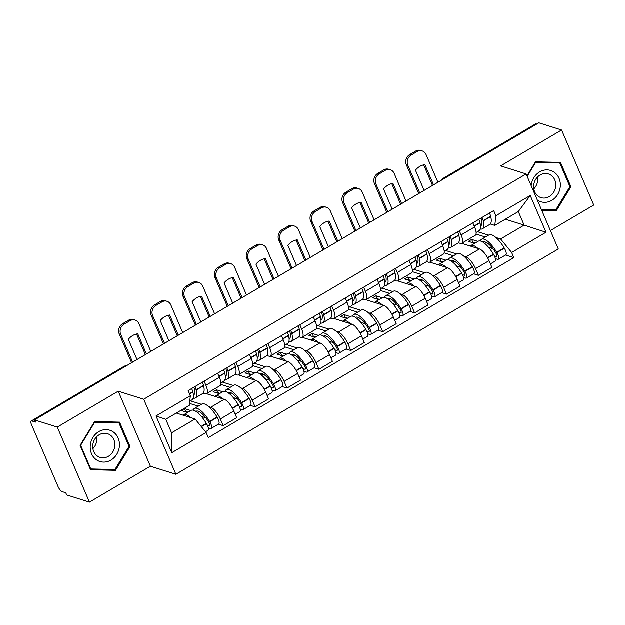 <?xml version="1.0" encoding="UTF-8"?>
<svg xmlns="http://www.w3.org/2000/svg" width="625" height="625" viewBox="0 0 625 625"><rect width="100%" height="100%" fill="white"/><g stroke="black" fill="none" stroke-linecap="round" stroke-linejoin="round"><path stroke-width="0.94" d="M550.406 230.594L593.75 205.062L561.586 130.023L538.844 122.844L34.539 419.938L57.289 427.125L89.453 502.156L150.391 466.258L175.883 474.305L558.297 249.008L526.141 173.969L143.719 399.266L118.227 391.219L57.289 427.125M89.453 502.156L66.703 494.977L65.766 492.789L62.219 491.672A5.047 1.711 -120.5 0 1 58.062 486.578L31.523 424.664A5.047 1.711 -120.5 0 1 31.25 421.039L123.891 366.461A5.047 1.711 59.5 0 1 124.578 366.43L31.938 421.008A5.047 1.711 -120.5 0 0 31.25 421.039M561.586 130.023L500.648 165.922L526.141 173.969M444.109 178.648L443.594 178.484A5.047 1.711 59.5 0 0 442.914 178.516L535.547 123.937A5.047 1.711 59.5 0 1 536.234 123.906L443.594 178.484A5.047 4.438 107.5 0 0 442.109 179.828M536.75 124.07L536.234 123.906M31.938 421.008L35.477 422.125L34.539 419.938M208.766 406.664L210.758 407.297A11.609 3.945 59.5 0 1 220.328 419.023L223.188 425.695L236.687 417.742L233.828 411.07A11.609 3.945 -120.5 0 0 224.258 399.344L206.438 393.719M190.352 400.852L201.414 404.344M206.523 393.672L220.023 385.719A11.609 3.945 -120.5 0 0 219.383 377.375L205.891 385.328A11.609 3.945 59.5 0 1 206.523 393.672A11.609 3.945 59.5 0 1 204.945 393.734L203.188 393.18M205.891 385.328L204.125 381.219M218.43 424.188L223.188 425.695M219.383 377.375L217.625 373.266M240.672 387.875L242.656 388.5A11.609 3.945 59.5 0 1 252.227 400.227L255.094 406.898L268.586 398.945L265.727 392.273A11.609 3.945 -120.5 0 0 256.156 380.547L238.336 374.922M222.25 382.062L233.32 385.555M236.031 362.422L237.789 366.531A11.609 3.945 59.5 0 1 238.422 374.875A11.609 3.945 59.5 0 1 236.844 374.938L235.086 374.383M250.328 405.398L255.094 406.898M238.422 374.875L251.922 366.922A11.609 3.945 -120.5 0 0 251.289 358.586L249.523 354.469M272.57 369.078L274.562 369.703A11.609 3.945 59.5 0 1 284.133 381.43L286.992 388.102L300.492 380.148L297.633 373.477A11.609 3.945 -120.5 0 0 288.055 361.758L270.234 356.125M254.156 363.266L265.219 366.758M267.93 343.625L269.695 347.742A11.609 3.945 59.5 0 1 270.328 356.078A11.609 3.945 59.5 0 1 268.75 356.141L266.992 355.586M282.234 386.602L286.992 388.102M270.328 356.078L283.82 348.133A11.609 3.945 -120.5 0 0 283.188 339.789L281.43 335.672M304.477 350.281L306.461 350.914A11.609 3.945 59.5 0 1 316.031 362.633L318.891 369.305L332.391 361.359L329.531 354.688A11.609 3.945 -120.5 0 0 319.961 342.961L302.141 337.336M286.055 344.469L297.117 347.961M299.836 324.836L301.594 328.945A11.609 3.945 59.5 0 1 302.227 337.289A11.609 3.945 59.5 0 1 300.648 337.352L298.891 336.797M314.133 367.805L318.891 369.305M302.227 337.289L315.727 329.336A11.609 3.945 -120.5 0 0 315.094 320.992L313.328 316.883M336.375 331.492L338.367 332.117A11.609 3.945 59.5 0 1 347.938 343.844L350.797 350.516L364.297 342.562L361.438 335.891A11.609 3.945 -120.5 0 0 351.859 324.164L334.039 318.539M317.961 325.672L329.023 329.164M331.734 306.039L333.5 310.148A11.609 3.945 59.5 0 1 334.133 318.492A11.609 3.945 59.5 0 1 332.555 318.555L330.797 318M346.039 349.008L350.797 350.516M334.133 318.492L347.625 310.539A11.609 3.945 -120.5 0 0 346.992 302.195L345.234 298.086M368.281 312.695L370.266 313.32A11.609 3.945 59.5 0 1 379.836 325.047L382.695 331.719L396.195 323.766L393.336 317.094A11.609 3.945 -120.5 0 0 383.766 305.375L365.945 299.742M349.859 306.883L360.922 310.375M363.633 287.242L365.398 291.359A11.609 3.945 59.5 0 1 366.031 299.695A11.609 3.945 59.5 0 1 364.453 299.758L362.695 299.203M377.938 330.219L382.695 331.719M366.031 299.695L379.531 291.742A11.609 3.945 -120.5 0 0 378.898 283.406L377.133 279.289M400.18 293.898L402.172 294.531A11.609 3.945 59.5 0 1 411.742 306.25L414.602 312.922L428.102 304.969L425.242 298.297A11.609 3.945 -120.5 0 0 415.664 286.578L397.844 280.953M381.766 288.086L392.828 291.578M395.539 268.445L397.305 272.562A11.609 3.945 59.5 0 1 397.938 280.898A11.609 3.945 59.5 0 1 396.359 280.961L394.602 280.406M409.844 311.422L414.602 312.922M397.938 280.898L411.43 272.953A11.609 3.945 -120.5 0 0 410.797 264.609L409.039 260.5M432.078 275.102L434.07 275.734A11.609 3.945 59.5 0 1 443.641 287.453L446.5 294.133L460 286.18L457.141 279.508A11.609 3.945 -120.5 0 0 447.57 267.781L429.75 262.156M413.664 269.289L424.727 272.781M427.438 249.656L429.203 253.766A11.609 3.945 59.5 0 1 429.836 262.109A11.609 3.945 59.5 0 1 428.258 262.172L426.5 261.617M441.742 292.625L446.5 294.133M429.836 262.109L443.336 254.156A11.609 3.945 -120.5 0 0 442.703 245.812L440.938 241.703M463.984 256.312L465.977 256.938A11.609 3.945 59.5 0 1 475.547 268.664L478.406 275.336L491.906 267.383L489.039 260.711A11.609 3.945 -120.5 0 0 479.469 248.984L461.648 243.359M445.57 250.5L456.633 253.992M459.344 230.859L461.109 234.969A11.609 3.945 59.5 0 1 461.742 243.312A11.609 3.945 59.5 0 1 460.164 243.375L458.406 242.82M473.648 273.828L478.406 275.336M461.742 243.312L475.234 235.359A11.609 3.945 -120.5 0 0 474.602 227.023L472.844 222.906M195.094 419.008L206.125 432.516L171.766 452.75L156.016 416L190.367 395.758L189.281 405.445L165.766 419.297L171.578 432.859L195.094 419.008L176.32 413.078M505.359 219.227L524.141 225.156L518.32 211.594L494.805 225.445L495.898 215.766L493.695 210.625L188.164 390.617L190.367 395.758M495.898 215.766L530.25 195.523L546 232.273L511.648 252.516L500.617 239.008L524.141 225.156L546 232.273M206.125 432.516L208.328 437.656L513.852 257.656L511.648 252.516M175.883 474.305L143.719 399.266M150.391 466.258L118.227 391.219M119.578 422.148L94.617 421.586L80.109 445.406L90.555 469.781L115.516 470.344L130.023 446.531L119.578 422.148M541.688 210.258L556.422 210.594L570.93 186.773L560.484 162.398L535.523 161.836L526.961 175.891M477.469 231.703L488.531 235.195M495.883 237.516L500.617 239.008M494.805 225.445L490.305 224.023M505.547 255.039L513.852 257.656M171.766 452.75L171.578 432.859M156.016 416L165.766 419.297M518.32 211.594L530.25 195.523M128.906 446.18L130.023 446.531M112.727 469.461L115.516 470.344M569.812 186.422L570.93 186.773M553.633 209.711L556.422 210.594M193.875 387.258A3.094 1.047 59.5 0 1 194.266 388.359L194.328 388.633A15.898 5.398 59.5 0 1 193.539 395.172A15.898 5.398 59.5 0 1 193.406 395.242M193.141 398.242A19.18 6.516 -120.5 0 0 195.203 397.992A19.18 6.516 -120.5 0 0 196.164 390.117L196.094 389.844A6.375 2.164 -120.5 0 0 194.859 386.68M195.203 397.992L202.664 393.602A19.18 6.516 -120.5 0 0 203.625 385.719L203.562 385.445A6.375 2.164 -120.5 0 0 202.32 382.281M191.586 388.602A6.375 2.164 59.5 0 1 192.82 391.766L192.891 392.039A19.18 6.516 59.5 0 1 191.93 399.922L189.758 401.203M190.891 417.68A19.18 6.516 -120.5 0 0 183.656 414.812L191.117 410.414A19.18 6.516 59.5 0 1 206.328 423.398L206.516 423.711A6.375 2.164 59.5 0 1 207.93 430.375L205.531 431.789M183.656 414.812A19.18 6.516 -120.5 0 0 183.133 415.227M208.266 427.828L210.336 428.484A6.375 2.164 -120.5 0 0 211.203 428.445A6.375 2.164 -120.5 0 0 209.789 421.781L209.602 421.469A19.18 6.516 -120.5 0 0 194.391 408.484A19.18 6.516 -120.5 0 0 193.18 410.164M211.203 428.445L218.664 424.047A6.375 2.164 -120.5 0 0 217.25 417.383L217.062 417.07A19.18 6.516 -120.5 0 0 201.859 404.086L194.391 408.484M190.82 410.594L184.547 408.609L181.273 410.539L187.547 412.516M198.281 406.195L189.508 403.422M195.93 411.391A15.898 5.398 59.5 0 1 196.055 411.312A15.898 5.398 59.5 0 1 208.664 422.078L208.852 422.383A3.094 1.047 59.5 0 1 209.539 425.617A3.094 1.047 59.5 0 1 209.117 425.641L207.234 425.047M205.805 417.836L201.398 416.445M188.039 412.227L185.703 411.492M199.281 411.68L197.633 412.656M185.211 411.781L185.766 411.453L188.102 412.188M150.812 351.445L138.922 323.703A7.57 6.664 107.5 0 0 135.07 320.102A7.57 6.664 107.5 0 0 129.977 320.758L124.047 324.25A7.57 6.664 107.5 0 0 120.727 334.422L119.234 333.953L131.586 362.766M132.609 362.164L120.727 334.422M185.766 411.453L184.547 408.609M145.391 354.633L136.562 334.047M119.234 333.953A7.57 6.664 -72.5 0 1 122.562 323.781L124.047 324.25M129.977 320.758L128.492 320.281L122.562 323.781M128.492 320.281A7.57 6.664 -72.5 0 1 133.578 319.633L135.07 320.102M137.008 359.57L128.344 339.367A15.648 13.766 107.5 0 1 137.758 333.82L146.414 354.031M96.375 459.789A16.406 14.438 107.5 0 0 116.766 454.297A16.406 14.438 107.5 0 0 113.305 432A16.406 14.438 107.5 0 0 92.914 437.492A16.406 14.438 107.5 0 0 96.375 459.789M97.391 456.086A12.422 10.93 107.5 0 0 100.055 457.406A12.422 10.93 107.5 0 0 113.609 450.437A12.422 10.93 107.5 0 0 110.203 435.047A12.422 10.93 107.5 0 0 107.539 433.727A12.422 10.93 107.5 0 0 93.984 440.695A12.422 10.93 107.5 0 0 97.391 456.086M92.906 448.68A12.422 10.93 107.5 0 0 96.672 436.766M94.719 422.273L118.898 422.82L129.023 446.438L114.961 469.516L90.781 468.969L80.656 445.352L94.719 422.273L94.281 422.141M116.562 422.086L118.898 422.82M90.117 468.758L90.781 468.969M80.227 445.211L80.656 445.352M537.32 200.062A16.406 14.438 107.5 0 0 557.68 194.516A16.406 14.438 107.5 0 0 554.211 172.25A16.406 14.438 107.5 0 0 531.188 185.758M538.289 196.328A12.422 10.93 107.5 0 0 540.961 197.656A12.422 10.93 107.5 0 0 554.516 190.688A12.422 10.93 107.5 0 0 551.109 175.297A12.422 10.93 107.5 0 0 548.438 173.969A12.422 10.93 107.5 0 0 534.883 180.945A12.422 10.93 107.5 0 0 538.289 196.328M533.812 188.93A12.422 10.93 107.5 0 0 537.578 177.016M535.188 162.391L559.805 163.07L569.922 186.688L555.867 209.766L541.336 209.438M557.469 162.336L559.805 163.07M527.172 176.391L535.617 162.523M225.773 368.461A3.094 1.047 59.5 0 1 226.172 369.57L226.234 369.844A15.898 5.398 59.5 0 1 225.438 376.375A15.898 5.398 59.5 0 1 225.305 376.445M225.047 379.445A19.18 6.516 -120.5 0 0 227.102 379.203A19.18 6.516 -120.5 0 0 228.062 371.32L228 371.047A6.375 2.164 -120.5 0 0 226.758 367.883M227.102 379.203L234.57 374.805A19.18 6.516 -120.5 0 0 235.531 366.922L235.461 366.648A6.375 2.164 -120.5 0 0 234.219 363.484M223.484 369.812A6.375 2.164 59.5 0 1 224.727 372.977L224.789 373.25A19.18 6.516 59.5 0 1 223.836 381.133L220.906 382.852M222.789 398.883A19.18 6.516 -120.5 0 0 215.555 396.016L223.023 391.617A19.18 6.516 59.5 0 1 238.234 404.602L238.414 404.914A6.375 2.164 59.5 0 1 239.828 411.578L235.211 414.305M215.555 396.016A19.18 6.516 -120.5 0 0 215.039 396.438M240.164 409.031L242.234 409.688A6.375 2.164 -120.5 0 0 243.102 409.648A6.375 2.164 -120.5 0 0 241.688 402.984L241.5 402.672A19.18 6.516 -120.5 0 0 226.297 389.688A19.18 6.516 -120.5 0 0 225.078 391.367M243.102 409.648L250.57 405.258A6.375 2.164 -120.5 0 0 249.156 398.586L248.969 398.281A19.18 6.516 -120.5 0 0 233.758 385.289L226.297 389.688M222.719 391.797L216.445 389.812L213.18 391.742L219.445 393.727M230.18 387.398L220.82 384.445M227.828 392.602A15.898 5.398 59.5 0 1 227.961 392.516A15.898 5.398 59.5 0 1 240.562 403.281L240.75 403.594A3.094 1.047 59.5 0 1 241.438 406.828A3.094 1.047 59.5 0 1 241.016 406.844L239.141 406.25M237.711 399.039L233.305 397.648M219.938 393.43L217.609 392.695M231.188 392.883L229.531 393.859M217.117 392.984L217.672 392.656L220 393.398M182.711 332.648L170.828 304.906A7.57 6.664 107.5 0 0 166.969 301.305A7.57 6.664 107.5 0 0 161.875 301.961L155.945 305.453A7.57 6.664 107.5 0 0 152.625 315.633L151.141 315.164L163.484 343.977M164.516 343.367L152.625 315.633M217.672 392.656L216.445 389.812M177.289 335.844L168.469 315.25M151.141 315.164A7.57 6.664 -72.5 0 1 154.461 304.984L155.945 305.453M161.875 301.961L160.391 301.492L154.461 304.984M160.391 301.492A7.57 6.664 -72.5 0 1 165.484 300.836L166.969 301.305M168.914 340.781L160.25 320.57A15.648 13.766 107.5 0 1 169.656 315.031L178.32 335.234M257.68 349.664A3.094 1.047 59.5 0 1 258.07 350.773L258.133 351.047A15.898 5.398 59.5 0 1 257.344 357.578A15.898 5.398 59.5 0 1 257.211 357.648M256.945 360.656A19.18 6.516 -120.5 0 0 259.008 360.406A19.18 6.516 -120.5 0 0 259.969 352.523L259.898 352.25A6.375 2.164 -120.5 0 0 258.664 349.086M259.008 360.406L266.469 356.008A19.18 6.516 -120.5 0 0 267.43 348.125L267.367 347.852A6.375 2.164 -120.5 0 0 266.125 344.688M255.391 351.016A6.375 2.164 59.5 0 1 256.625 354.18L256.695 354.453A19.18 6.516 59.5 0 1 255.734 362.336L252.813 364.055M254.695 380.086A19.18 6.516 -120.5 0 0 247.461 377.219L254.922 372.82A19.18 6.516 59.5 0 1 270.133 385.812L270.32 386.117A6.375 2.164 59.5 0 1 271.734 392.781L267.117 395.508M247.461 377.219A19.18 6.516 -120.5 0 0 246.938 377.641M272.07 390.234L274.141 390.891A6.375 2.164 -120.5 0 0 275.008 390.859A6.375 2.164 -120.5 0 0 273.594 384.195L273.406 383.883A19.18 6.516 -120.5 0 0 258.195 370.891A19.18 6.516 -120.5 0 0 256.984 372.578M275.008 390.859L282.469 386.461A6.375 2.164 -120.5 0 0 281.055 379.797L280.867 379.484A19.18 6.516 -120.5 0 0 265.664 366.5L258.195 370.891M254.617 373L248.352 371.023L245.078 372.945L251.352 374.93M262.086 368.602L252.727 365.648M259.734 373.805A15.898 5.398 59.5 0 1 259.859 373.719A15.898 5.398 59.5 0 1 272.469 384.484L272.656 384.797A3.094 1.047 59.5 0 1 273.344 388.031A3.094 1.047 59.5 0 1 272.922 388.047L271.039 387.453M269.609 380.25L265.203 378.859M251.844 374.641L249.508 373.898M263.086 374.086L261.438 375.062M249.016 374.195L249.57 373.867L251.906 374.602M214.617 313.852L202.727 286.117A7.57 6.664 107.5 0 0 198.875 282.508A7.57 6.664 107.5 0 0 193.781 283.164L187.852 286.656A7.57 6.664 107.5 0 0 184.523 296.836L183.039 296.367L195.391 325.18M196.414 324.578L184.523 296.836M249.57 373.867L248.352 371.023M209.195 317.047L200.367 296.453M183.039 296.367A7.57 6.664 -72.5 0 1 186.367 286.188L187.852 286.656M193.781 283.164L192.297 282.695L186.367 286.188M192.297 282.695A7.57 6.664 -72.5 0 1 197.383 282.039L198.875 282.508M200.813 321.984L192.148 301.773A15.648 13.766 107.5 0 1 201.562 296.234L210.219 316.445M289.578 330.875A3.094 1.047 59.5 0 1 289.977 331.977L290.039 332.25A15.898 5.398 59.5 0 1 289.242 338.789A15.898 5.398 59.5 0 1 289.109 338.859M288.852 341.859A19.18 6.516 -120.5 0 0 290.906 341.609A19.18 6.516 -120.5 0 0 291.867 333.727L291.805 333.453A6.375 2.164 -120.5 0 0 290.562 330.297M290.906 341.609L298.375 337.211A19.18 6.516 -120.5 0 0 299.328 329.328L299.266 329.062A6.375 2.164 -120.5 0 0 298.023 325.898M287.289 332.219A6.375 2.164 59.5 0 1 288.531 335.383L288.594 335.656A19.18 6.516 59.5 0 1 287.641 343.539L284.711 345.266M286.594 361.297A19.18 6.516 -120.5 0 0 279.359 358.422L286.828 354.023A19.18 6.516 59.5 0 1 302.031 367.016L302.219 367.328A6.375 2.164 59.5 0 1 303.633 373.992L299.016 376.711M279.359 358.422A19.18 6.516 -120.5 0 0 278.844 358.844M303.969 371.445L306.039 372.094A6.375 2.164 -120.5 0 0 306.906 372.062A6.375 2.164 -120.5 0 0 305.492 365.398L305.305 365.086A19.18 6.516 -120.5 0 0 290.102 352.102A19.18 6.516 -120.5 0 0 288.883 353.781M306.906 372.062L314.375 367.664A6.375 2.164 -120.5 0 0 312.953 361L312.773 360.688A19.18 6.516 -120.5 0 0 297.562 347.703L290.102 352.102M286.523 354.203L280.25 352.227L276.984 354.156L283.25 356.133M293.984 349.805L284.625 346.852M291.633 355.008A15.898 5.398 59.5 0 1 291.766 354.93A15.898 5.398 59.5 0 1 304.367 365.688L304.555 366A3.094 1.047 59.5 0 1 305.242 369.234A3.094 1.047 59.5 0 1 304.82 369.25L302.945 368.656M301.516 361.453L297.102 360.062M283.742 355.844L281.414 355.109M294.992 355.297L293.336 356.266M280.922 355.398L281.469 355.07L283.805 355.805M246.516 295.055L234.633 267.32A7.57 6.664 107.5 0 0 230.773 263.711A7.57 6.664 107.5 0 0 225.68 264.367L219.75 267.867A7.57 6.664 107.5 0 0 216.43 278.039L214.945 277.57L227.289 306.383M228.32 305.781L216.43 278.039M281.469 355.07L280.25 352.227M241.094 298.25L232.273 277.656M214.945 277.57A7.57 6.664 -72.5 0 1 218.266 267.398L219.75 267.867M225.68 264.367L224.195 263.898L218.266 267.398M224.195 263.898A7.57 6.664 -72.5 0 1 229.289 263.242L230.773 263.711M232.719 303.188L224.055 282.984A15.648 13.766 107.5 0 1 233.461 277.438L242.125 297.648M321.484 312.078A3.094 1.047 59.5 0 1 321.875 313.18L321.938 313.453A15.898 5.398 59.5 0 1 321.148 319.992A15.898 5.398 59.5 0 1 321.008 320.062M320.75 323.062A19.18 6.516 -120.5 0 0 322.812 322.82A19.18 6.516 -120.5 0 0 323.773 314.938L323.703 314.664A6.375 2.164 -120.5 0 0 322.461 311.5M322.812 322.82L330.273 318.422A19.18 6.516 -120.5 0 0 331.234 310.539L331.172 310.266A6.375 2.164 -120.5 0 0 329.93 307.102M319.195 313.43A6.375 2.164 59.5 0 1 320.43 316.586L320.5 316.859A19.18 6.516 59.5 0 1 319.539 324.742L316.617 326.469M318.5 342.5A19.18 6.516 -120.5 0 0 311.266 339.633L318.727 335.234A19.18 6.516 59.5 0 1 333.938 348.219L334.125 348.531A6.375 2.164 59.5 0 1 335.539 355.195L330.914 357.914M311.266 339.633A19.18 6.516 -120.5 0 0 310.742 340.055M335.875 352.648L337.945 353.305A6.375 2.164 -120.5 0 0 338.812 353.266A6.375 2.164 -120.5 0 0 337.398 346.602L337.211 346.289A19.18 6.516 -120.5 0 0 322 333.305A19.18 6.516 -120.5 0 0 320.789 334.984M338.812 353.266L346.273 348.867A6.375 2.164 -120.5 0 0 344.859 342.203L344.672 341.891A19.18 6.516 -120.5 0 0 329.469 328.906L322 333.305M318.422 335.414L312.156 333.43L308.883 335.359L315.156 337.336M325.891 331.016L316.531 328.062M323.539 336.211A15.898 5.398 59.5 0 1 323.664 336.133A15.898 5.398 59.5 0 1 336.273 346.898L336.461 347.211A3.094 1.047 59.5 0 1 337.148 350.445A3.094 1.047 59.5 0 1 336.727 350.461L334.844 349.867M333.414 342.656L329.008 341.266M315.648 337.047L313.312 336.312M326.891 336.5L325.242 337.477M312.82 336.602L313.375 336.273L315.711 337.016M278.422 276.266L266.531 248.523A7.57 6.664 107.5 0 0 262.68 244.922A7.57 6.664 107.5 0 0 257.586 245.578L251.656 249.07A7.57 6.664 107.5 0 0 248.328 259.25L246.844 258.781L259.195 287.594M260.219 286.984L248.328 259.25M313.375 336.273L312.156 333.43M273 279.461L264.172 258.867M246.844 258.781A7.57 6.664 -72.5 0 1 250.164 248.602L251.656 249.07M257.586 245.578L256.102 245.109L250.164 248.602M256.102 245.109A7.57 6.664 -72.5 0 1 261.188 244.453L262.68 244.922M264.617 284.398L255.953 264.188A15.648 13.766 107.5 0 1 265.359 258.648L274.023 278.852M353.383 293.281A3.094 1.047 59.5 0 1 353.781 294.391L353.844 294.664A15.898 5.398 59.5 0 1 353.047 301.195A15.898 5.398 59.5 0 1 352.914 301.266M352.656 304.266A19.18 6.516 -120.5 0 0 354.711 304.023A19.18 6.516 -120.5 0 0 355.672 296.141L355.609 295.867A6.375 2.164 -120.5 0 0 354.367 292.703M354.711 304.023L362.18 299.625A19.18 6.516 -120.5 0 0 363.133 291.742L363.07 291.469A6.375 2.164 -120.5 0 0 361.828 288.305M351.094 294.633A6.375 2.164 59.5 0 1 352.336 297.797L352.398 298.07A19.18 6.516 59.5 0 1 351.438 305.953L348.516 307.672M350.398 323.703A19.18 6.516 -120.5 0 0 343.164 320.836L350.633 316.438A19.18 6.516 59.5 0 1 365.836 329.422L366.023 329.734A6.375 2.164 59.5 0 1 367.438 336.398L362.82 339.125M343.164 320.836A19.18 6.516 -120.5 0 0 342.648 321.258M367.773 333.852L369.844 334.508A6.375 2.164 -120.5 0 0 370.711 334.477A6.375 2.164 -120.5 0 0 369.297 327.805L369.109 327.5A19.18 6.516 -120.5 0 0 353.906 314.508A19.18 6.516 -120.5 0 0 352.688 316.195M370.711 334.477L378.18 330.078A6.375 2.164 -120.5 0 0 376.758 323.414L376.578 323.102A19.18 6.516 -120.5 0 0 361.367 310.109L353.906 314.508M350.328 316.617L344.055 314.641L340.789 316.562L347.055 318.547M357.789 312.219L348.43 309.266M355.438 317.422A15.898 5.398 59.5 0 1 355.57 317.336A15.898 5.398 59.5 0 1 368.172 328.102L368.359 328.414A3.094 1.047 59.5 0 1 369.047 331.648A3.094 1.047 59.5 0 1 368.625 331.664L366.75 331.07M365.32 323.867L360.906 322.477M347.547 318.258L345.219 317.516M358.797 317.703L357.141 318.68M344.719 317.805L345.273 317.484L347.609 318.219M310.32 257.469L298.438 229.727A7.57 6.664 107.5 0 0 294.578 226.125A7.57 6.664 107.5 0 0 289.484 226.781L283.555 230.273A7.57 6.664 107.5 0 0 280.234 240.453L278.75 239.984L291.094 268.797M292.125 268.188L280.234 240.453M345.273 317.484L344.055 314.641M304.898 260.664L296.078 240.07M278.75 239.984A7.57 6.664 -72.5 0 1 282.07 229.805L283.555 230.273M289.484 226.781L288 226.312L282.07 229.805M288 226.312A7.57 6.664 -72.5 0 1 293.094 225.656L294.578 226.125M296.516 265.602L287.859 245.391A15.648 13.766 107.5 0 1 297.266 239.852L305.93 260.055M385.328 274.578A15.898 5.398 59.5 0 1 385.258 274.508A3.094 1.047 59.5 0 1 385.68 275.594L385.742 275.867A15.898 5.398 59.5 0 1 384.953 282.398A15.898 5.398 59.5 0 1 384.812 282.477M384.555 285.477A19.18 6.516 -120.5 0 0 386.617 285.227A19.18 6.516 -120.5 0 0 387.57 277.344L387.508 277.07A6.375 2.164 -120.5 0 0 386.266 273.906M386.617 285.227L394.078 280.828A19.18 6.516 -120.5 0 0 395.039 272.945L394.977 272.672A6.375 2.164 -120.5 0 0 393.734 269.516M383 275.836A6.375 2.164 59.5 0 1 384.234 279L384.305 279.273A19.18 6.516 59.5 0 1 383.344 287.156L380.422 288.875M382.305 304.906A19.18 6.516 -120.5 0 0 375.07 302.039L382.531 297.641A19.18 6.516 59.5 0 1 397.742 310.633L397.93 310.938A6.375 2.164 59.5 0 1 399.344 317.609L394.719 320.328M375.07 302.039A19.18 6.516 -120.5 0 0 374.547 302.461M399.68 315.062L401.75 315.711A6.375 2.164 -120.5 0 0 402.617 315.68A6.375 2.164 -120.5 0 0 401.195 309.016L401.016 308.703A19.18 6.516 -120.5 0 0 385.805 295.719A19.18 6.516 -120.5 0 0 384.594 297.398M402.617 315.68L410.078 311.281A6.375 2.164 -120.5 0 0 408.664 304.617L408.477 304.305A19.18 6.516 -120.5 0 0 393.266 291.32L385.805 295.719M382.227 297.82L375.961 295.844L372.688 297.773L378.961 299.75M389.695 293.422L380.336 290.469M387.344 298.625A15.898 5.398 59.5 0 1 387.469 298.539A15.898 5.398 59.5 0 1 400.078 309.305L400.266 309.617A3.094 1.047 59.5 0 1 400.953 312.852A3.094 1.047 59.5 0 1 400.531 312.867L398.648 312.273M397.219 305.07L392.812 303.68M379.453 299.461L377.117 298.727M390.695 298.914L389.047 299.883M376.625 299.016L377.18 298.688L379.516 299.422M342.227 238.672L330.336 210.938A7.57 6.664 107.5 0 0 326.484 207.328A7.57 6.664 107.5 0 0 321.391 207.984L315.461 211.477A7.57 6.664 107.5 0 0 312.133 221.656L310.648 221.188L323 250M324.023 249.398L312.133 221.656M377.18 298.688L375.961 295.844M336.805 241.867L327.977 221.273M310.648 221.188A7.57 6.664 -72.5 0 1 313.969 211.008L315.461 211.477M321.391 207.984L319.906 207.516L313.969 211.008M319.906 207.516A7.57 6.664 -72.5 0 1 324.992 206.859L326.484 207.328M328.422 246.805L319.758 226.602A15.648 13.766 107.5 0 1 329.164 221.055L337.828 241.266M417.188 255.695A3.094 1.047 59.5 0 1 417.578 256.797L417.648 257.07A15.898 5.398 59.5 0 1 416.852 263.609A15.898 5.398 59.5 0 1 416.719 263.68M416.461 266.68A19.18 6.516 -120.5 0 0 418.516 266.43A19.18 6.516 -120.5 0 0 419.477 258.555L419.414 258.281A6.375 2.164 -120.5 0 0 418.172 255.117M418.516 266.43L425.984 262.039A19.18 6.516 -120.5 0 0 426.938 254.156L426.875 253.883A6.375 2.164 -120.5 0 0 425.633 250.719M414.898 257.039A6.375 2.164 59.5 0 1 416.141 260.203L416.203 260.477A19.18 6.516 59.5 0 1 415.242 268.359L412.32 270.086M414.203 286.117A19.18 6.516 -120.5 0 0 406.969 283.242L414.438 278.852A19.18 6.516 59.5 0 1 429.641 291.836L429.828 292.148A6.375 2.164 59.5 0 1 431.242 298.812L426.625 301.531M406.969 283.242A19.18 6.516 -120.5 0 0 406.453 283.664M431.578 296.266L433.648 296.922A6.375 2.164 -120.5 0 0 434.516 296.883A6.375 2.164 -120.5 0 0 433.102 290.219L432.914 289.906A19.18 6.516 -120.5 0 0 417.711 276.922A19.18 6.516 -120.5 0 0 416.492 278.602M434.516 296.883L441.984 292.484A6.375 2.164 -120.5 0 0 440.562 285.82L440.383 285.508A19.18 6.516 -120.5 0 0 425.172 272.523L417.711 276.922M414.133 279.023L407.859 277.047L404.594 278.977L410.859 280.953M421.594 274.633L412.234 271.672M419.242 279.828A15.898 5.398 59.5 0 1 419.375 279.75A15.898 5.398 59.5 0 1 431.977 290.516L432.164 290.82A3.094 1.047 59.5 0 1 432.852 294.055A3.094 1.047 59.5 0 1 432.43 294.07L430.555 293.484M429.125 286.273L424.711 284.883M411.352 280.664L409.023 279.93M422.602 280.117L420.945 281.094M408.523 280.219L409.078 279.891L411.414 280.625M374.125 219.883L362.242 192.141A7.57 6.664 107.5 0 0 358.383 188.539A7.57 6.664 107.5 0 0 353.289 189.188L347.359 192.688A7.57 6.664 107.5 0 0 344.039 202.859L342.555 202.391L354.898 231.203M355.93 230.602L344.039 202.859M409.078 279.891L407.859 277.047M368.703 223.07L359.883 202.484M342.555 202.391A7.57 6.664 -72.5 0 1 345.875 192.219L347.359 192.688M353.289 189.188L351.805 188.719L345.875 192.219M351.805 188.719A7.57 6.664 -72.5 0 1 356.898 188.062L358.383 188.539M360.32 228.008L351.664 207.805A15.648 13.766 107.5 0 1 361.07 202.258L369.734 222.469M449.094 236.898A3.094 1.047 59.5 0 1 449.484 238.008L449.547 238.281A15.898 5.398 59.5 0 1 448.758 244.812A15.898 5.398 59.5 0 1 448.617 244.883M448.359 247.883A19.18 6.516 -120.5 0 0 450.422 247.641A19.18 6.516 -120.5 0 0 451.375 239.758L451.312 239.484A6.375 2.164 -120.5 0 0 450.07 236.32M450.422 247.641L457.883 243.242A19.18 6.516 -120.5 0 0 458.844 235.359L458.781 235.086A6.375 2.164 -120.5 0 0 457.539 231.922M446.805 238.25A6.375 2.164 59.5 0 1 448.039 241.414L448.109 241.688A19.18 6.516 59.5 0 1 447.148 249.562L444.227 251.289M446.109 267.32A19.18 6.516 -120.5 0 0 438.875 264.453L446.336 260.055A19.18 6.516 59.5 0 1 461.547 273.039L461.734 273.352A6.375 2.164 59.5 0 1 463.148 280.016L458.523 282.742M438.875 264.453A19.18 6.516 -120.5 0 0 438.352 264.875M463.484 277.469L465.555 278.125A6.375 2.164 -120.5 0 0 466.422 278.086A6.375 2.164 -120.5 0 0 465 271.422L464.82 271.109A19.18 6.516 -120.5 0 0 449.609 258.125A19.18 6.516 -120.5 0 0 448.398 259.805M466.422 278.086L473.883 273.695A6.375 2.164 -120.5 0 0 472.469 267.023L472.281 266.719A19.18 6.516 -120.5 0 0 457.07 253.727L449.609 258.125M446.031 260.234L439.766 258.25L436.492 260.18L442.766 262.164M453.5 255.836L444.141 252.883M451.148 261.039A15.898 5.398 59.5 0 1 451.273 260.953A15.898 5.398 59.5 0 1 463.883 271.719L464.07 272.031A3.094 1.047 59.5 0 1 464.758 275.266A3.094 1.047 59.5 0 1 464.336 275.281L462.453 274.688M461.023 267.477L456.617 266.086M443.258 261.867L440.922 261.133M454.5 261.32L452.852 262.297M440.43 261.422L440.984 261.094L443.313 261.836M406.031 201.086L394.141 173.344A7.57 6.664 107.5 0 0 390.289 169.742A7.57 6.664 107.5 0 0 385.195 170.398L379.266 173.891A7.57 6.664 107.5 0 0 375.938 184.07L374.453 183.602L386.805 212.414M387.828 211.805L375.938 184.07M440.984 261.094L439.766 258.25M400.609 204.281L391.781 183.688M374.453 183.602A7.57 6.664 -72.5 0 1 377.773 173.422L379.266 173.891M385.195 170.398L383.711 169.93L377.773 173.422M383.711 169.93A7.57 6.664 -72.5 0 1 388.797 169.273L390.289 169.742M392.227 209.219L383.562 189.008A15.648 13.766 107.5 0 1 392.969 183.469L401.633 203.672M480.992 218.102A3.094 1.047 59.5 0 1 481.383 219.211L481.453 219.484A15.898 5.398 59.5 0 1 480.656 226.016A15.898 5.398 59.5 0 1 480.523 226.086M480.266 229.086A19.18 6.516 -120.5 0 0 482.32 228.844A19.18 6.516 -120.5 0 0 483.281 220.961L483.219 220.688A6.375 2.164 -120.5 0 0 481.977 217.523M482.32 228.844L489.789 224.445A19.18 6.516 -120.5 0 0 490.742 216.562L490.68 216.289A6.375 2.164 -120.5 0 0 489.438 213.125M478.703 219.453A6.375 2.164 59.5 0 1 479.945 222.617L480.008 222.891A19.18 6.516 59.5 0 1 479.047 230.773L476.125 232.492M478.008 248.523A19.18 6.516 -120.5 0 0 470.773 245.656L478.242 241.258A19.18 6.516 59.5 0 1 493.445 254.242L493.633 254.555A6.375 2.164 59.5 0 1 495.047 261.219L490.43 263.945M470.773 245.656A19.18 6.516 -120.5 0 0 470.258 246.078M495.383 258.672L497.453 259.328A6.375 2.164 -120.5 0 0 498.32 259.297A6.375 2.164 -120.5 0 0 496.906 252.633L496.719 252.32A19.18 6.516 -120.5 0 0 481.516 239.328A19.18 6.516 -120.5 0 0 480.297 241.016M498.32 259.297L505.789 254.898A6.375 2.164 -120.5 0 0 504.367 248.234L504.188 247.922A19.18 6.516 -120.5 0 0 488.977 234.938L481.516 239.328M477.938 241.438L471.664 239.461L468.398 241.383L474.664 243.367M485.398 237.039L476.039 234.086M483.047 242.242A15.898 5.398 59.5 0 1 483.18 242.156A15.898 5.398 59.5 0 1 495.781 252.922L495.969 253.234A3.094 1.047 59.5 0 1 496.656 256.469A3.094 1.047 59.5 0 1 496.234 256.484L494.359 255.891M492.93 248.688L488.516 247.297M475.156 243.078L472.82 242.336M486.406 242.523L484.75 243.5M472.328 242.633L472.883 242.305L475.219 243.039M437.93 182.289L426.047 154.547A7.57 6.664 107.5 0 0 422.188 150.945A7.57 6.664 107.5 0 0 417.094 151.602L411.164 155.094A7.57 6.664 107.5 0 0 407.844 165.273L406.359 164.805L418.703 193.617M419.734 193.016L407.844 165.273M472.883 242.305L471.664 239.461M432.508 185.484L423.68 164.891M406.359 164.805A7.57 6.664 -72.5 0 1 409.68 154.625L411.164 155.094M417.094 151.602L415.609 151.133L409.68 154.625M415.609 151.133A7.57 6.664 -72.5 0 1 420.703 150.477L422.188 150.945M424.125 190.422L415.469 170.211A15.648 13.766 107.5 0 1 424.875 164.672L433.539 184.883M479.469 248.984L465.977 256.938M447.57 267.781L434.07 275.734M415.664 286.578L402.172 294.531M383.766 305.375L370.266 313.32M351.859 324.164L338.367 332.117M319.961 342.961L306.461 350.914M288.055 361.758L274.562 369.703M256.156 380.547L242.656 388.5M224.258 399.344L210.758 407.297M442.703 245.812L429.203 253.766M410.797 264.609L397.305 272.562M378.898 283.406L365.398 291.359M346.992 302.195L333.5 310.148M315.094 320.992L301.594 328.945M283.188 339.789L269.695 347.742M251.289 358.586L237.789 366.531M474.602 227.023L461.109 234.969M457.141 279.508L443.641 287.453M425.242 298.297L411.742 306.25M393.336 317.094L379.836 325.047M361.438 335.891L347.938 343.844M329.531 354.688L316.031 362.633M297.633 373.477L284.133 381.43M265.727 392.273L252.227 400.227M233.828 411.07L220.328 419.023M489.039 260.711L475.547 268.664M126.383 365.836A5.047 4.438 107.5 0 0 124.578 366.43L125.094 366.594M203.562 385.445L196.094 389.844M192.82 391.766L189.5 393.727M192.891 392.039L189.609 393.977M206.328 423.398L201.164 426.438M206.516 423.711L201.398 426.727M217.25 417.383L209.789 421.781M203.625 385.719L196.164 390.117M217.062 417.07L209.602 421.469M209.758 425.258L209.117 425.641M235.461 366.648L228 371.047M224.727 372.977L218.953 376.375M224.789 373.25L219.062 376.625M238.234 404.602L232.344 408.07M238.414 404.914L232.523 408.391M249.156 398.586L241.688 402.984M235.531 366.922L228.062 371.32M248.969 398.281L241.5 402.672M241.656 406.469L241.016 406.844M267.367 347.852L259.898 352.25M256.625 354.18L250.859 357.578M256.695 354.453L250.961 357.828M270.133 385.812L264.25 389.273M270.32 386.117L264.422 389.594M281.055 379.797L273.594 384.195M267.43 348.125L259.969 352.523M280.867 379.484L273.406 383.883M273.562 387.672L272.922 388.047M299.266 329.062L291.805 333.453M288.531 335.383L282.758 338.781M288.594 335.656L282.867 339.031M302.031 367.016L296.148 370.484M302.219 367.328L296.32 370.797M312.953 361L305.492 365.398M299.328 329.328L291.867 333.727M312.773 360.688L305.305 365.086M305.461 368.875L304.82 369.25M331.172 310.266L323.703 314.664M320.43 316.586L314.664 319.992M320.5 316.859L314.766 320.234M333.938 348.219L328.055 351.688M334.125 348.531L328.227 352.008M344.859 342.203L337.398 346.602M331.234 310.539L323.773 314.938M344.672 341.891L337.211 346.289M337.367 350.078L336.727 350.461M363.07 291.469L355.609 295.867M352.336 297.797L346.562 301.195M352.398 298.07L346.672 301.445M365.836 329.422L359.953 332.891M366.023 329.734L360.125 333.211M376.758 323.414L369.297 327.805M363.133 291.742L355.672 296.141M376.578 323.102L369.109 327.5M369.266 331.289L368.625 331.664M394.977 272.672L387.508 277.07M384.234 279L378.469 282.398M384.305 279.273L378.57 282.648M397.742 310.633L391.852 314.102M397.93 310.938L392.031 314.414M408.664 304.617L401.195 309.016M395.039 272.945L387.57 277.344M408.477 304.305L401.016 308.703M401.164 312.492L400.531 312.867M426.875 253.883L419.414 258.281M416.141 260.203L410.367 263.602M416.203 260.477L410.477 263.852M429.641 291.836L423.758 295.305M429.828 292.148L423.93 295.617M440.562 285.82L433.102 290.219M426.938 254.156L419.477 258.555M440.383 285.508L432.914 289.906M433.07 293.695L432.43 294.07M458.781 235.086L451.312 239.484M448.039 241.414L442.273 244.812M448.109 241.688L442.375 245.062M461.547 273.039L455.656 276.508M461.734 273.352L455.836 276.828M472.469 267.023L465 271.422M458.844 235.359L451.375 239.758M472.281 266.719L464.82 271.109M464.969 274.906L464.336 275.281M490.68 216.289L483.219 220.688M479.945 222.617L474.172 226.016M480.008 222.891L474.281 226.266M493.445 254.242L487.563 257.711M493.633 254.555L487.734 258.031M504.367 248.234L496.906 252.633M490.742 216.562L483.281 220.961M504.188 247.922L496.719 252.32M496.875 256.109L496.234 256.484M442.914 178.516A5.047 5.047 0 0 0 441.031 180.461M126.508 365.758A5.047 5.047 0 0 0 123.891 366.461"/></g></svg>
